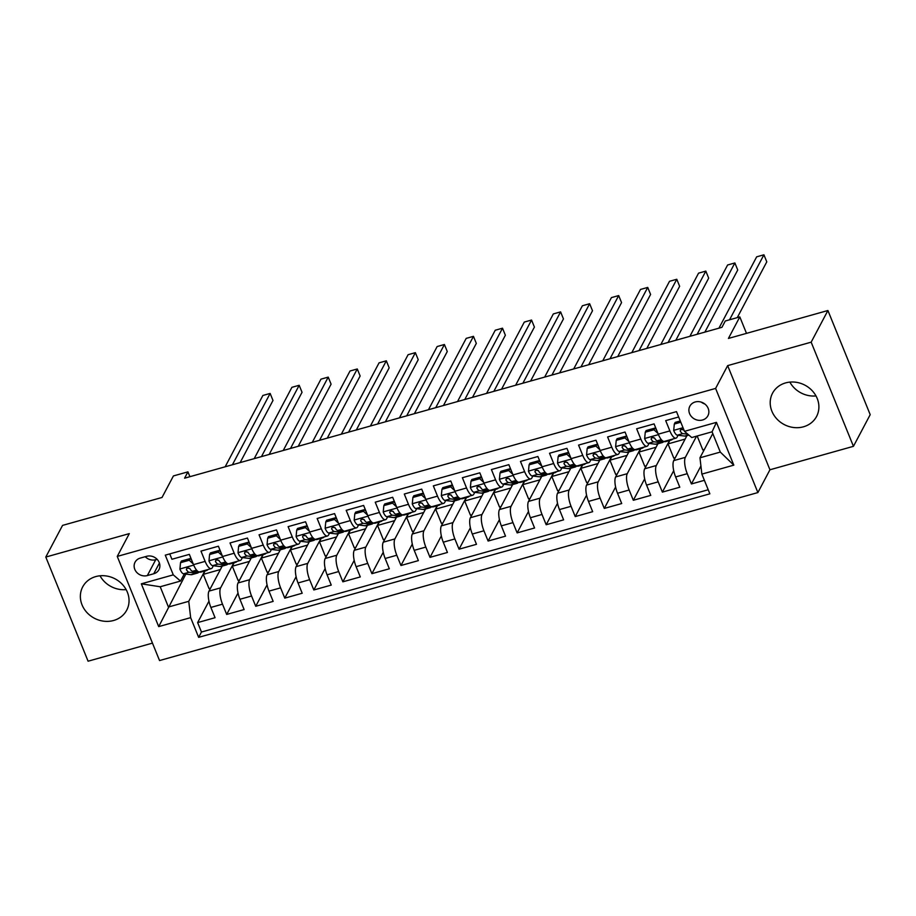<?xml version="1.0" encoding="UTF-8"?>
<svg xmlns="http://www.w3.org/2000/svg" width="916" height="916" viewBox="0 0 916 916"><rect width="100%" height="100%" fill="white"/><g stroke="black" fill="none" stroke-linecap="round" stroke-linejoin="round"><path stroke-width="1.37" d="M785.63 382.899A24.904 22.247 -152.1 0 0 772.543 393.204A24.904 22.247 -152.1 0 0 776.768 418.852A24.904 22.247 -152.1 0 0 803.469 426.799A24.904 22.247 -152.1 0 0 816.557 416.494A24.904 22.247 -152.1 0 0 812.332 390.846A24.904 22.247 -152.1 0 0 785.63 382.899M815.984 395.93A24.904 22.247 27.9 0 1 789.855 382.109M95.791 576.576A24.904 22.247 -152.1 0 0 82.692 586.893A24.904 22.247 -152.1 0 0 86.928 612.529A24.904 22.247 -152.1 0 0 113.618 620.487A24.904 22.247 -152.1 0 0 126.717 610.17A24.904 22.247 -152.1 0 0 122.481 584.534A24.904 22.247 -152.1 0 0 95.791 576.576M126.145 589.606A24.904 22.247 27.9 0 1 100.016 575.786M695.221 401.975A10.213 9.126 -152.1 0 0 689.851 406.212A10.213 9.126 -152.1 0 0 691.58 416.734A10.213 9.126 -152.1 0 0 702.538 419.997A10.213 9.126 -152.1 0 0 707.908 415.761A10.213 9.126 -152.1 0 0 706.167 405.238A10.213 9.126 -152.1 0 0 695.221 401.975M701.312 402.135A10.213 9.126 -152.1 0 0 704.828 404.002M853.449 446.321L870.2 414.662L827.915 310.513L811.164 342.172L727.659 365.621L715.602 388.418L757.887 492.568L769.944 469.771L853.449 446.321L811.164 342.172M715.602 388.418L117.248 556.413L159.544 660.55L757.887 492.568M117.248 556.413L129.305 533.616L45.8 557.054L88.085 661.203L152.468 643.124M45.8 557.054L62.551 525.395L162.029 497.468L173.422 475.931L187.94 471.855L184.585 478.186L721.945 327.321L725.289 320.989L739.819 316.913L728.426 338.439L827.915 310.513M678.664 416.986L665.703 420.627L669.871 430.909L658.26 434.161A12.767 4.179 74.3 0 0 664.386 441.397L676.008 438.134A12.767 4.179 -105.7 0 1 669.871 430.909M658.26 434.161L654.081 423.89L636.654 428.791L640.834 439.062L629.212 442.325A12.767 4.179 74.3 0 0 635.338 449.55L646.959 446.287A12.767 4.179 -105.7 0 1 640.834 439.062M629.212 442.325L625.044 432.043L607.606 436.943L611.785 447.214L600.163 450.477A12.767 4.179 74.3 0 0 606.3 457.702L617.911 454.439A12.767 4.179 -105.7 0 1 611.785 447.214M600.163 450.477L595.995 440.207L578.568 445.096L582.736 455.366L571.115 458.63A12.767 4.179 74.3 0 0 577.252 465.855L588.873 462.603A12.767 4.179 -105.7 0 1 582.736 455.366M571.115 458.63L566.947 448.359L549.52 453.248L553.688 463.519L542.077 466.782A12.767 4.179 74.3 0 0 548.203 474.019L559.825 470.755A12.767 4.179 -105.7 0 1 553.688 463.519M542.077 466.782L537.898 456.512L520.471 461.401L524.639 471.683L513.029 474.946A12.767 4.179 74.3 0 0 519.154 482.171L530.776 478.908A12.767 4.179 -105.7 0 1 524.639 471.683M513.029 474.946L508.849 464.664L491.423 469.565L495.602 479.835L483.98 483.098A12.767 4.179 74.3 0 0 490.106 490.323L501.728 487.06A12.767 4.179 -105.7 0 1 495.602 479.835M483.98 483.098L479.812 472.828L462.385 477.717L466.553 487.988L454.931 491.251A12.767 4.179 74.3 0 0 461.069 498.476L472.679 495.213A12.767 4.179 -105.7 0 1 466.553 487.988M454.931 491.251L450.764 480.98L433.337 485.869L437.505 496.14L425.883 499.403A12.767 4.179 74.3 0 0 432.02 506.64L443.642 503.376A12.767 4.179 -105.7 0 1 437.505 496.14M425.883 499.403L421.715 489.133L404.288 494.022L408.456 504.304L396.846 507.556A12.767 4.179 74.3 0 0 402.971 514.792L414.593 511.529A12.767 4.179 -105.7 0 1 408.456 504.304M396.846 507.556L392.666 497.285L375.239 502.186L379.419 512.456L367.797 515.719A12.767 4.179 74.3 0 0 373.923 522.944L385.544 519.681A12.767 4.179 -105.7 0 1 379.419 512.456M367.797 515.719L363.629 505.437L346.191 510.338L350.37 520.609L338.748 523.872A12.767 4.179 74.3 0 0 344.885 531.097L356.496 527.834A12.767 4.179 -105.7 0 1 350.37 520.609M338.748 523.872L334.58 513.601L317.154 518.49L321.321 528.761L309.7 532.024A12.767 4.179 74.3 0 0 315.837 539.249L327.459 535.997A12.767 4.179 -105.7 0 1 321.321 528.761M309.7 532.024L305.532 521.754L288.105 526.643L292.273 536.913L280.662 540.177A12.767 4.179 74.3 0 0 286.788 547.413L298.41 544.15A12.767 4.179 -105.7 0 1 292.273 536.913M280.662 540.177L276.483 529.906L259.056 534.795L263.224 545.077L251.614 548.341A12.767 4.179 74.3 0 0 257.74 555.565L269.361 552.302A12.767 4.179 -105.7 0 1 263.224 545.077M251.614 548.341L247.434 538.058L230.008 542.959L234.187 553.23L222.565 556.493A12.767 4.179 74.3 0 0 228.691 563.718L240.313 560.455A12.767 4.179 -105.7 0 1 234.187 553.23M222.565 556.493L218.397 546.222L200.97 551.111L205.138 561.382A12.767 4.179 74.3 0 0 211.264 568.607A12.767 4.179 74.3 0 0 212.386 567.577L213.359 565.745M222.21 566.111L208.997 591.106A12.767 4.179 74.3 0 0 210.886 607.434L215.065 617.705L197.638 622.594L208.974 601.159M233.832 562.848L220.619 587.843A12.767 4.179 74.3 0 0 222.508 604.171L226.687 614.441L238.023 593.007M226.687 614.441L244.114 609.552L239.935 599.27A12.767 4.179 74.3 0 1 238.046 582.954L251.259 557.959M280.307 549.806L267.094 574.79A12.767 4.179 74.3 0 0 268.983 591.118L273.151 601.388L255.724 606.289L267.06 584.855M309.356 541.654L296.143 566.638A12.767 4.179 74.3 0 0 298.032 582.965L302.2 593.236L284.773 598.137L296.108 576.691M338.405 533.49L325.18 558.485A12.767 4.179 74.3 0 0 327.081 574.813L331.249 585.084L313.822 589.973L325.157 568.538M367.442 525.337L354.229 550.333A12.767 4.179 74.3 0 0 356.118 566.66L360.297 576.931L342.87 581.82L354.206 560.386M396.491 517.185L383.277 542.18A12.767 4.179 74.3 0 0 385.167 558.497L389.334 568.779L371.907 573.668L383.254 552.234M425.539 509.033L412.326 534.017A12.767 4.179 74.3 0 0 414.215 550.344L418.383 560.615L400.956 565.515L412.292 544.07M454.588 500.88L441.363 525.864A12.767 4.179 74.3 0 0 443.264 542.192L447.432 552.462L430.005 557.352L441.34 535.917M483.637 492.716L470.412 517.712A12.767 4.179 74.3 0 0 472.301 534.039L476.48 544.31L459.053 549.199L470.389 527.765M512.674 484.564L499.46 509.559A12.767 4.179 74.3 0 0 501.35 525.876L505.529 536.158L488.102 541.047L499.438 519.612M541.722 476.412L528.509 501.395A12.767 4.179 74.3 0 0 530.398 517.723L534.566 527.994L517.139 532.894L528.475 511.46M570.771 468.259L557.558 493.243A12.767 4.179 74.3 0 0 559.447 509.571L563.615 519.841L546.188 524.742L557.523 503.296M599.82 460.095L586.595 485.091A12.767 4.179 74.3 0 0 588.496 501.418L592.663 511.689L575.237 516.578L586.572 495.144M628.857 451.943L615.644 476.938A12.767 4.179 74.3 0 0 617.533 493.266L621.712 503.537L604.285 508.426L615.621 486.991M657.906 443.791L644.692 468.786A12.767 4.179 74.3 0 0 646.582 485.102L650.761 495.384L633.322 500.273L644.669 478.839M686.954 435.638L673.741 460.622A12.767 4.179 74.3 0 0 675.63 476.95L679.798 487.22L662.371 492.121L673.707 470.675M676.008 438.134A12.767 4.179 -105.7 0 0 677.13 437.092L678.092 435.26M646.959 446.287A12.767 4.179 -105.7 0 0 648.081 445.256L649.055 443.424M617.911 454.439A12.767 4.179 -105.7 0 0 619.033 453.409L620.006 451.577M588.873 462.603A12.767 4.179 -105.7 0 0 589.984 461.561L590.957 459.729M559.825 470.755A12.767 4.179 -105.7 0 0 560.947 469.713L561.909 467.881M530.776 478.908A12.767 4.179 -105.7 0 0 531.898 477.877L532.86 476.034M501.728 487.06A12.767 4.179 -105.7 0 0 502.85 486.03L503.823 484.198M472.679 495.213A12.767 4.179 -105.7 0 0 473.801 494.182L474.774 492.35M443.642 503.376A12.767 4.179 -105.7 0 0 444.752 502.334L445.726 500.502M414.593 511.529A12.767 4.179 -105.7 0 0 415.715 510.487L416.677 508.655M385.544 519.681A12.767 4.179 -105.7 0 0 386.666 518.651L387.64 516.819M356.496 527.834A12.767 4.179 -105.7 0 0 357.618 526.803L358.591 524.971M327.459 535.997A12.767 4.179 -105.7 0 0 328.569 534.955L329.542 533.123M298.41 544.15A12.767 4.179 -105.7 0 0 299.532 543.108L300.494 541.276M269.361 552.302A12.767 4.179 -105.7 0 0 270.483 551.272L271.445 549.428M240.313 560.455A12.767 4.179 -105.7 0 0 241.435 559.424L242.408 557.592M147.35 575.557L153.739 573.76A9.893 8.839 -152.1 0 0 158.949 569.66A9.893 8.839 -152.1 0 0 157.266 559.47A9.893 8.839 -152.1 0 0 146.652 556.31L140.262 558.096A9.893 8.839 -152.1 0 0 135.064 562.195A9.893 8.839 -152.1 0 0 136.736 572.397A9.893 8.839 -152.1 0 0 147.35 575.557L155.72 559.722L157.128 559.321M712.785 433.566L699.973 457.794L720.297 452.08L712.076 431.814L691.74 437.527L684.492 431.333L676.489 411.627L165.281 555.153L173.273 574.859L180.532 581.053L184.311 573.897M684.492 431.333L716.438 422.356L733.808 465.145L701.862 474.11L709.866 493.816L198.646 637.341L190.654 617.647L158.697 626.613L141.327 583.824L173.273 574.859M696.561 436.165L685.351 457.359L673.741 460.622M669.527 440.527L656.314 465.523L644.692 468.786M640.479 448.68L627.265 473.675L615.644 476.938M611.43 456.844L598.217 481.827L586.595 485.091M582.393 464.996L569.168 489.98L557.558 493.243M553.344 473.148L540.119 498.144L528.509 501.395M524.295 481.301L511.082 506.296L499.46 509.559M495.247 489.453L482.034 514.448L470.412 517.712M466.198 497.617L452.985 522.601L441.363 525.864M437.161 505.769L423.936 530.753L412.326 534.017M408.112 513.922L394.899 538.917L383.277 542.18M379.064 522.074L365.85 547.07L354.229 550.333M350.015 530.238L336.802 555.222L325.18 558.485M320.978 538.39L307.753 563.374L296.143 566.638M291.929 546.543L278.704 571.538L267.094 574.79M262.881 554.695L249.667 579.691L238.046 582.954M197.638 622.594L201.463 632.029L708.217 489.751M685.351 457.359A12.767 4.179 -105.7 0 0 687.252 473.686L691.42 483.957L704.381 480.327M662.371 492.121L658.203 481.839A12.767 4.179 -105.7 0 1 656.314 465.523M633.322 500.273L629.155 490.003A12.767 4.179 -105.7 0 1 627.265 473.675M604.285 508.426L600.106 498.155A12.767 4.179 -105.7 0 1 598.217 481.827M575.237 516.578L571.069 506.308A12.767 4.179 -105.7 0 1 569.168 489.98M546.188 524.742L542.02 514.46A12.767 4.179 -105.7 0 1 540.119 498.144M517.139 532.894L512.971 522.624A12.767 4.179 -105.7 0 1 511.082 506.296M488.102 541.047L483.923 530.776A12.767 4.179 -105.7 0 1 482.034 514.448M459.053 549.199L454.874 538.929A12.767 4.179 -105.7 0 1 452.985 522.601M430.005 557.352L425.837 547.081A12.767 4.179 -105.7 0 1 423.936 530.753M400.956 565.515L396.788 555.233A12.767 4.179 -105.7 0 1 394.899 538.917M371.907 573.668L367.74 563.397A12.767 4.179 -105.7 0 1 365.85 547.07M342.87 581.82L338.691 571.55A12.767 4.179 -105.7 0 1 336.802 555.222M313.822 589.973L309.654 579.702A12.767 4.179 -105.7 0 1 307.753 563.374M284.773 598.137L280.605 587.854A12.767 4.179 -105.7 0 1 278.704 571.538M255.724 606.289L251.556 596.018A12.767 4.179 -105.7 0 1 249.667 579.691M169.746 553.905L171.922 559.264L189.349 554.375L193.516 564.645A12.767 4.179 74.3 0 0 199.654 571.87L211.264 568.607M180.532 581.053L160.197 586.755L168.429 607.022L188.753 601.32L190.654 617.647M185.845 574.08L158.697 626.613M204.783 571.011L188.753 601.32M746.494 333.367L739.819 316.913M189.91 476.698L187.94 471.855M201.463 632.029L198.646 637.341M210.554 588.164L209.043 588.587L203.272 574.366L205.092 570.92M203.272 574.366L220.39 569.557M691.42 483.957L700.923 465.992M239.603 580L238.091 580.423L232.321 566.214L234.141 562.768M232.321 566.214L249.438 561.405M268.651 571.847L267.14 572.271L261.369 558.062L263.19 554.615M261.369 558.062L278.487 553.253M297.7 563.695L296.189 564.119L290.418 549.898L292.238 546.451M290.418 549.898L307.536 545.1M326.737 555.543L325.226 555.966L319.455 541.745L321.287 538.299M319.455 541.745L336.573 536.948M355.786 547.379L354.274 547.802L348.504 533.593L350.324 530.146M348.504 533.593L365.621 528.784M384.835 539.226L383.323 539.65L377.552 525.44L379.373 521.994M377.552 525.44L394.67 520.631M413.883 531.074L412.372 531.498L406.601 517.288L408.421 513.842M406.601 517.288L423.719 512.479M442.932 522.922L441.409 523.345L435.638 509.124L437.47 505.678M435.638 509.124L452.756 504.327M471.969 514.769L470.458 515.193L464.687 500.972L466.507 497.525M464.687 500.972L481.805 496.163M501.018 506.605L499.506 507.029L493.735 492.819L495.556 489.373M493.735 492.819L510.853 488.01M530.066 498.453L528.555 498.877L522.784 484.667L524.605 481.221M522.784 484.667L539.902 479.858M559.115 490.3L557.604 490.724L551.833 476.503L553.653 473.057M551.833 476.503L568.951 471.706M588.152 482.148L586.641 482.572L580.87 468.351L582.702 464.904M580.87 468.351L597.988 463.553M617.201 473.984L615.689 474.408L609.919 460.198L611.739 456.752M609.919 460.198L627.036 455.389M646.249 465.832L644.738 466.255L638.967 452.046L640.788 448.6M638.967 452.046L656.085 447.237M675.298 457.679L673.787 458.103L668.016 443.894L669.836 440.447M668.016 443.894L685.134 439.085M704.347 449.527L702.835 449.951L697.168 436.005M701.862 474.11L699.973 457.794M160.197 586.755L141.327 583.824M716.438 422.356L712.076 431.814M733.808 465.145L720.297 452.08M145.243 556.699A9.893 8.839 -152.1 0 0 155.72 559.722M727.659 365.621L769.944 469.771M193.23 563.935L189.246 560.237L180.532 562.687L179.914 569.134A8.462 2.771 74.3 0 0 183.544 573.805L190.883 574.687A24.423 7.992 74.3 0 0 191.971 574.607L197.49 573.061A24.423 7.992 74.3 0 0 198.99 572.042M204.543 570.496L205.402 570.599A24.423 7.992 74.3 0 0 206.501 570.531A24.423 7.992 74.3 0 0 207.978 569.534M189.246 560.237L190.116 558.588L181.402 561.039L180.532 562.687M190.116 558.588L191.627 559.997M240.141 462.591L272.991 400.464L270.14 393.433L232.412 464.767M270.14 393.433L262.881 395.472L225.153 466.805M206.501 570.531L200.982 572.076A24.423 7.992 -105.7 0 1 199.894 572.157L192.543 571.275A8.462 2.771 -105.7 0 1 189.852 568.561L187.173 567.565L186.372 569.534A8.462 2.771 74.3 0 0 189.062 572.26L196.402 573.13A24.423 7.992 74.3 0 0 197.49 573.061M189.784 568.447L188.124 568.252A4.305 1.408 -105.7 0 1 187.333 567.714L186.372 569.534M222.279 555.783L218.294 552.085L209.581 554.535L208.963 560.981A8.462 2.771 74.3 0 0 212.581 565.653L219.932 566.523A24.423 7.992 74.3 0 0 221.019 566.454L226.538 564.897A24.423 7.992 74.3 0 0 228.038 563.89M233.591 562.344L234.45 562.447A24.423 7.992 74.3 0 0 235.549 562.367A24.423 7.992 74.3 0 0 237.026 561.382M218.294 552.085L219.164 550.436L210.451 552.886L209.581 554.535M219.164 550.436L220.676 551.844M269.178 454.439L302.04 392.311L299.189 385.281L261.461 456.603M299.189 385.281L291.918 387.319L254.201 458.641M235.549 562.367L230.031 563.924A24.423 7.992 -105.7 0 1 228.931 564.004L221.592 563.122A8.462 2.771 -105.7 0 1 218.901 560.397L216.222 559.413L215.42 561.382A8.462 2.771 74.3 0 0 218.1 564.107L225.451 564.977A24.423 7.992 74.3 0 0 226.538 564.897M218.832 560.294L217.172 560.088A4.305 1.408 -105.7 0 1 216.382 559.562L215.42 561.382M251.328 547.631L247.331 543.932L238.618 546.371L238 552.817A8.462 2.771 74.3 0 0 241.629 557.5L248.98 558.371A24.423 7.992 74.3 0 0 250.068 558.291L255.587 556.745A24.423 7.992 74.3 0 0 257.075 555.737M262.629 554.191L263.499 554.295A24.423 7.992 74.3 0 0 264.587 554.214A24.423 7.992 74.3 0 0 266.075 553.23M247.331 543.932L248.202 542.283L239.488 544.734L238.618 546.371M248.202 542.283L249.725 543.692M298.227 446.287L331.088 384.159L328.226 377.117L290.498 448.451M328.226 377.117L320.966 379.155L283.239 450.489M264.587 554.214L259.068 555.772A24.423 7.992 -105.7 0 1 257.98 555.84L250.641 554.97A8.462 2.771 -105.7 0 1 247.95 552.245L245.259 551.26L244.458 553.23A8.462 2.771 74.3 0 0 247.148 555.943L254.499 556.825A24.423 7.992 74.3 0 0 255.587 556.745M247.881 552.142L246.209 551.936A4.305 1.408 -105.7 0 1 245.431 551.409L244.458 553.23M280.365 539.478L276.38 535.78L267.667 538.219L267.048 544.665A8.462 2.771 74.3 0 0 270.678 549.337L278.017 550.218A24.423 7.992 74.3 0 0 279.117 550.138L284.636 548.592A24.423 7.992 74.3 0 0 286.124 547.585M291.677 546.039L292.548 546.142A24.423 7.992 74.3 0 0 293.635 546.062A24.423 7.992 74.3 0 0 295.112 545.066M276.38 535.78L277.25 534.131L268.537 536.57L267.667 538.219M277.25 534.131L278.773 535.539M327.275 438.123L360.137 376.007L357.274 368.965L319.547 440.298M357.274 368.965L350.015 371.003L312.287 442.336M293.635 546.062L288.116 547.608A24.423 7.992 -105.7 0 1 287.029 547.688L279.678 546.818A8.462 2.771 -105.7 0 1 276.998 544.093L274.308 543.096L273.506 545.066A8.462 2.771 74.3 0 0 276.197 547.791L283.536 548.673A24.423 7.992 74.3 0 0 284.636 548.592M276.93 543.978L275.258 543.783A4.305 1.408 -105.7 0 1 274.468 543.245L273.506 545.066M309.413 531.314L305.429 527.616L296.715 530.066L296.097 536.513A8.462 2.771 74.3 0 0 299.727 541.184L307.066 542.066A24.423 7.992 74.3 0 0 308.154 541.986L313.673 540.44A24.423 7.992 74.3 0 0 315.173 539.432M320.726 537.887L321.596 537.99A24.423 7.992 74.3 0 0 322.684 537.91A24.423 7.992 74.3 0 0 324.161 536.913M305.429 527.616L306.299 525.979L297.585 528.418L296.715 530.066M306.299 525.979L307.822 527.376M356.324 429.97L389.174 367.843L386.323 360.812L348.595 432.146M386.323 360.812L379.064 362.85L341.336 434.184M322.684 537.91L317.165 539.455A24.423 7.992 -105.7 0 1 316.077 539.535L308.726 538.654A8.462 2.771 -105.7 0 1 306.036 535.94L303.356 534.944L302.555 536.913A8.462 2.771 74.3 0 0 305.246 539.639L312.585 540.509A24.423 7.992 74.3 0 0 313.673 540.44M305.978 535.826L304.307 535.631A4.305 1.408 -105.7 0 1 303.517 535.093L302.555 536.913M338.462 523.162L334.477 519.464L325.764 521.914L325.146 528.36A8.462 2.771 74.3 0 0 328.764 533.032L336.115 533.902A24.423 7.992 74.3 0 0 337.202 533.833L342.721 532.276A24.423 7.992 74.3 0 0 344.221 531.269M349.775 529.723L350.633 529.826A24.423 7.992 74.3 0 0 351.733 529.757A24.423 7.992 74.3 0 0 353.21 528.761M334.477 519.464L335.348 517.815L326.634 520.265L325.764 521.914M335.348 517.815L336.859 519.223M385.373 421.818L418.223 359.69L415.372 352.66L377.644 423.994M415.372 352.66L408.101 354.698L370.385 426.032M351.733 529.757L346.214 531.303A24.423 7.992 -105.7 0 1 345.114 531.383L337.775 530.501A8.462 2.771 -105.7 0 1 335.084 527.788L332.405 526.792L331.603 528.761A8.462 2.771 74.3 0 0 334.283 531.486L341.634 532.356A24.423 7.992 74.3 0 0 342.721 532.276M335.016 527.673L333.355 527.479A4.305 1.408 -105.7 0 1 332.565 526.94L331.603 528.761M367.511 515.01L363.526 511.311L354.813 513.761L354.194 520.196A8.462 2.771 74.3 0 0 357.812 524.879L365.163 525.75A24.423 7.992 74.3 0 0 366.251 525.67L371.77 524.124A24.423 7.992 74.3 0 0 373.27 523.116M378.812 521.57L379.682 521.673A24.423 7.992 74.3 0 0 380.77 521.593A24.423 7.992 74.3 0 0 382.258 520.609M363.526 511.311L364.396 509.662L355.683 512.113L354.813 513.761M364.396 509.662L365.908 511.071M414.41 413.666L447.271 351.538L444.409 344.496L406.693 415.83M444.409 344.496L437.15 346.546L399.422 417.868M380.77 521.593L375.251 523.15A24.423 7.992 -105.7 0 1 374.163 523.219L366.824 522.349A8.462 2.771 -105.7 0 1 364.133 519.624L361.442 518.639L360.652 520.609A8.462 2.771 74.3 0 0 363.331 523.322L370.682 524.204A24.423 7.992 74.3 0 0 371.77 524.124M364.064 519.521L362.392 519.315A4.305 1.408 -105.7 0 1 361.614 518.788L360.652 520.609M396.559 506.857L392.563 503.159L383.85 505.598L383.231 512.044A8.462 2.771 74.3 0 0 386.861 516.727L394.212 517.597A24.423 7.992 74.3 0 0 395.3 517.517L400.819 515.971A24.423 7.992 74.3 0 0 402.307 514.964M407.86 513.418L408.731 513.521A24.423 7.992 74.3 0 0 409.818 513.441A24.423 7.992 74.3 0 0 411.295 512.456M392.563 503.159L393.433 501.51L384.72 503.96L383.85 505.598M393.433 501.51L394.956 502.918M443.459 405.513L476.32 343.385L473.457 336.344L435.73 407.677M473.457 336.344L466.198 338.382L428.47 409.715M409.818 513.441L404.3 514.987A24.423 7.992 -105.7 0 1 403.212 515.067L395.861 514.197A8.462 2.771 -105.7 0 1 393.182 511.471L390.491 510.487L389.689 512.456A8.462 2.771 74.3 0 0 392.38 515.17L399.731 516.052A24.423 7.992 74.3 0 0 400.819 515.971M393.113 511.357L391.441 511.162A4.305 1.408 -105.7 0 1 390.663 510.624L389.689 512.456M425.596 498.693L421.612 494.995L412.898 497.445L412.28 503.892A8.462 2.771 74.3 0 0 415.91 508.563L423.249 509.445A24.423 7.992 74.3 0 0 424.348 509.365L429.867 507.819A24.423 7.992 74.3 0 0 431.356 506.811M436.909 505.266L437.779 505.369A24.423 7.992 74.3 0 0 438.867 505.288A24.423 7.992 74.3 0 0 440.344 504.292M421.612 494.995L422.482 493.358L413.769 495.796L412.898 497.445M422.482 493.358L424.005 494.766M472.507 397.349L505.369 335.233L502.506 328.191L464.778 399.525M502.506 328.191L495.247 330.229L457.519 401.563M438.867 505.288L433.348 506.834A24.423 7.992 -105.7 0 1 432.26 506.914L424.91 506.033A8.462 2.771 -105.7 0 1 422.23 503.319L419.539 502.323L418.738 504.292A8.462 2.771 74.3 0 0 421.429 507.017L428.768 507.888A24.423 7.992 74.3 0 0 429.867 507.819M422.161 503.205L420.49 503.01A4.305 1.408 -105.7 0 1 419.7 502.472L418.738 504.292M454.645 490.541L450.661 486.843L441.947 489.293L441.329 495.739A8.462 2.771 74.3 0 0 444.958 500.411L452.298 501.292A24.423 7.992 74.3 0 0 453.386 501.212L458.905 499.667A24.423 7.992 74.3 0 0 460.405 498.647M465.958 497.102L466.828 497.205A24.423 7.992 74.3 0 0 467.916 497.136A24.423 7.992 74.3 0 0 469.393 496.14M450.661 486.843L451.531 485.194L442.817 487.644L441.947 489.293M451.531 485.194L453.042 486.602M501.556 389.197L534.406 327.069L531.555 320.039L493.827 391.372M531.555 320.039L524.295 322.077L486.568 393.411M467.916 497.136L462.397 498.682A24.423 7.992 -105.7 0 1 461.309 498.762L453.958 497.88A8.462 2.771 -105.7 0 1 451.267 495.167L448.588 494.171L447.787 496.14A8.462 2.771 74.3 0 0 450.477 498.865L457.817 499.735A24.423 7.992 74.3 0 0 458.905 499.667M451.199 495.052L449.538 494.858A4.305 1.408 -105.7 0 1 448.748 494.319L447.787 496.14M483.694 482.389L479.709 478.69L470.996 481.14L470.377 487.587A8.462 2.771 74.3 0 0 473.996 492.258L481.347 493.129A24.423 7.992 74.3 0 0 482.434 493.06L487.953 491.503A24.423 7.992 74.3 0 0 489.453 490.495M495.006 488.949L495.865 489.052A24.423 7.992 74.3 0 0 496.964 488.972A24.423 7.992 74.3 0 0 498.441 487.988M479.709 478.69L480.579 477.041L471.866 479.492L470.996 481.14M480.579 477.041L482.091 478.45M530.593 381.045L563.455 318.917L560.603 311.887L522.876 383.209M560.603 311.887L553.333 313.925L515.616 385.247M496.964 488.972L491.445 490.529A24.423 7.992 -105.7 0 1 490.346 490.61L483.007 489.728A8.462 2.771 -105.7 0 1 480.316 487.003L477.637 486.018L476.835 487.988A8.462 2.771 74.3 0 0 479.515 490.713L486.865 491.583A24.423 7.992 74.3 0 0 487.953 491.503M480.247 486.9L478.587 486.694A4.305 1.408 -105.7 0 1 477.797 486.167L476.835 487.988M512.742 474.236L508.746 470.538L500.033 472.977L499.415 479.423A8.462 2.771 74.3 0 0 503.044 484.106L510.395 484.976A24.423 7.992 74.3 0 0 511.483 484.896L517.002 483.35A24.423 7.992 74.3 0 0 518.49 482.343M524.044 480.797L524.914 480.9A24.423 7.992 74.3 0 0 526.002 480.82A24.423 7.992 74.3 0 0 527.49 479.835M508.746 470.538L509.628 468.889L500.903 471.339L500.033 472.977M509.628 468.889L511.139 470.297M559.642 372.892L592.503 310.764L589.641 303.723L551.924 375.056M589.641 303.723L582.381 305.761L544.654 377.094M526.002 480.82L520.483 482.377A24.423 7.992 -105.7 0 1 519.395 482.446L512.055 481.576A8.462 2.771 -105.7 0 1 509.365 478.85L506.674 477.866L505.872 479.835A8.462 2.771 74.3 0 0 508.563 482.549L515.914 483.43A24.423 7.992 74.3 0 0 517.002 483.35M509.296 478.747L507.624 478.541A4.305 1.408 -105.7 0 1 506.846 478.015L505.872 479.835M541.78 466.084L537.795 462.385L529.082 464.824L528.463 471.271A8.462 2.771 74.3 0 0 532.093 475.942L539.432 476.824A24.423 7.992 74.3 0 0 540.532 476.744L546.05 475.198A24.423 7.992 74.3 0 0 547.539 474.19M553.092 472.645L553.962 472.748A24.423 7.992 74.3 0 0 555.05 472.667A24.423 7.992 74.3 0 0 556.527 471.671M537.795 462.385L538.665 460.737L529.952 463.175L529.082 464.824M538.665 460.737L540.188 462.145M588.69 364.728L621.552 302.612L618.689 295.57L580.962 366.904M618.689 295.57L611.43 297.608L573.702 368.942M555.05 472.667L549.531 474.213A24.423 7.992 -105.7 0 1 548.444 474.293L541.093 473.423A8.462 2.771 -105.7 0 1 538.413 470.698L535.723 469.702L534.921 471.671A8.462 2.771 74.3 0 0 537.612 474.396L544.951 475.278A24.423 7.992 74.3 0 0 546.05 475.198M538.345 470.584L536.673 470.389A4.305 1.408 -105.7 0 1 535.883 469.851L534.921 471.671M570.828 457.92L566.844 454.221L558.13 456.672L557.512 463.118A8.462 2.771 74.3 0 0 561.142 467.79L568.481 468.671A24.423 7.992 74.3 0 0 569.58 468.591L575.088 467.046A24.423 7.992 74.3 0 0 576.588 466.038M582.141 464.492L583.011 464.595A24.423 7.992 74.3 0 0 584.099 464.515A24.423 7.992 74.3 0 0 585.576 463.519M566.844 454.221L567.714 452.584L559 455.023L558.13 456.672M567.714 452.584L569.237 453.981M617.739 356.576L650.589 294.448L647.738 287.418L610.01 358.751M647.738 287.418L640.479 289.456L602.751 360.79M584.099 464.515L578.58 466.061A24.423 7.992 -105.7 0 1 577.492 466.141L570.141 465.259A8.462 2.771 -105.7 0 1 567.451 462.546L564.771 461.55L563.97 463.519A8.462 2.771 74.3 0 0 566.66 466.244L574 467.114A24.423 7.992 74.3 0 0 575.088 467.046M567.393 462.431L565.722 462.236A4.305 1.408 -105.7 0 1 564.932 461.698L563.97 463.519M599.877 449.767L595.892 446.069L587.179 448.519L586.561 454.966A8.462 2.771 74.3 0 0 590.179 459.637L597.53 460.508A24.423 7.992 74.3 0 0 598.617 460.439L604.136 458.882A24.423 7.992 74.3 0 0 605.636 457.874M611.19 456.328L612.048 456.431A24.423 7.992 74.3 0 0 613.148 456.363A24.423 7.992 74.3 0 0 614.625 455.366M595.892 446.069L596.763 444.42L588.049 446.871L587.179 448.519M596.763 444.42L598.274 445.829M646.788 348.424L679.638 286.296L676.787 279.266L639.059 350.588M676.787 279.266L669.516 281.304L631.8 352.637M613.148 456.363L607.629 457.908A24.423 7.992 -105.7 0 1 606.529 457.989L599.19 457.107A8.462 2.771 -105.7 0 1 596.499 454.393L593.82 453.397L593.018 455.366A8.462 2.771 74.3 0 0 595.698 458.092L603.049 458.962A24.423 7.992 74.3 0 0 604.136 458.882M596.43 454.279L594.77 454.084A4.305 1.408 -105.7 0 1 593.98 453.546L593.018 455.366M628.926 441.615L624.941 437.917L616.228 440.367L615.609 446.802A8.462 2.771 74.3 0 0 619.227 451.485L626.578 452.355A24.423 7.992 74.3 0 0 627.666 452.275L633.185 450.729A24.423 7.992 74.3 0 0 634.685 449.722M640.227 448.176L641.097 448.279A24.423 7.992 74.3 0 0 642.185 448.199A24.423 7.992 74.3 0 0 643.673 447.214M624.941 437.917L625.811 436.268L617.098 438.718L616.228 440.367M625.811 436.268L627.323 437.676M675.825 340.271L708.686 278.143L705.824 271.102L668.107 342.435M705.824 271.102L698.565 273.151L660.837 344.473M642.185 448.199L636.666 449.756A24.423 7.992 -105.7 0 1 635.578 449.825L628.239 448.955A8.462 2.771 -105.7 0 1 625.548 446.229L622.857 445.245L622.067 447.214A8.462 2.771 74.3 0 0 624.746 449.928L632.097 450.809A24.423 7.992 74.3 0 0 633.185 450.729M625.479 446.126L623.807 445.92A4.305 1.408 -105.7 0 1 623.029 445.394L622.067 447.214M657.974 433.463L653.978 429.764L645.265 432.203L644.646 438.65A8.462 2.771 74.3 0 0 648.276 443.333L655.627 444.203A24.423 7.992 74.3 0 0 656.715 444.123L662.234 442.577A24.423 7.992 74.3 0 0 663.722 441.569M669.275 440.024L670.146 440.127A24.423 7.992 74.3 0 0 671.233 440.046A24.423 7.992 74.3 0 0 672.71 439.062M653.978 429.764L654.848 428.115L646.135 430.566L645.265 432.203M654.848 428.115L656.371 429.524M704.873 332.119L737.735 269.991L734.872 262.949L697.145 334.283M734.872 262.949L727.613 264.987L689.885 336.321M671.233 440.046L665.714 441.592A24.423 7.992 -105.7 0 1 664.627 441.672L657.276 440.802A8.462 2.771 -105.7 0 1 654.597 438.077L651.906 437.081L651.104 439.062A8.462 2.771 74.3 0 0 653.795 441.775L661.146 442.657A24.423 7.992 74.3 0 0 662.234 442.577M654.528 437.963L652.856 437.768A4.305 1.408 -105.7 0 1 652.077 437.23L651.104 439.062M680.794 422.23L674.313 424.051L673.695 430.497A8.462 2.771 74.3 0 0 677.325 435.169L684.664 436.05A24.423 7.992 74.3 0 0 685.763 435.97L688.889 435.089M680.279 420.971L675.184 422.402L674.313 424.051M737.265 317.623L766.784 261.839L763.921 254.797L729.548 319.798M763.921 254.797L756.662 256.835L718.934 328.168M684.401 431.115A8.462 2.771 -105.7 0 1 683.645 429.925L680.954 428.928L680.153 430.898A8.462 2.771 74.3 0 0 682.844 433.623L687.87 434.218M683.576 429.81L681.905 429.615A4.305 1.408 -105.7 0 1 681.115 429.077L680.153 430.898M685.844 432.489A8.462 2.771 -105.7 0 1 684.733 431.539M220.619 587.843L208.997 591.106M222.508 604.171L210.886 607.434M687.252 473.686L675.63 476.95M658.203 481.839L646.582 485.102M629.155 490.003L617.533 493.266M600.106 498.155L588.496 501.418M571.069 506.308L559.447 509.571M542.02 514.46L530.398 517.723M512.971 522.624L501.35 525.876M483.923 530.776L472.301 534.039M454.874 538.929L443.264 542.192M425.837 547.081L414.215 550.344M396.788 555.233L385.167 558.497M367.74 563.397L356.118 566.66M338.691 571.55L327.081 574.813M309.654 579.702L298.032 582.965M280.605 587.854L268.983 591.118M251.556 596.018L239.935 599.27M205.138 561.382L193.516 564.645M159.407 563.054L153.739 573.76M193.711 565.103L179.925 568.973M196.402 573.13L190.883 574.687M205.402 570.599L199.894 572.157M189.062 572.26L183.544 573.805M196.585 570.141L192.543 571.275M222.748 556.951L208.974 560.81M225.451 564.977L219.932 566.523M234.45 562.447L228.931 564.004M218.1 564.107L212.581 565.653M225.634 561.989L221.592 563.122M251.797 548.787L238.023 552.657M254.499 556.825L248.98 558.371M263.499 554.295L257.98 555.84M247.148 555.943L241.629 557.5M254.682 553.837L250.641 554.97M280.846 540.635L267.071 544.505M283.536 548.673L278.017 550.218M292.548 546.142L287.029 547.688M276.197 547.791L270.678 549.337M283.731 545.673L279.678 546.818M309.894 532.482L296.108 536.352M312.585 540.509L307.066 542.066M321.596 537.99L316.077 539.535M305.246 539.639L299.727 541.184M312.768 537.52L308.726 538.654M338.943 524.33L325.157 528.2M341.634 532.356L336.115 533.902M350.633 529.826L345.114 531.383M334.283 531.486L328.764 533.032M341.817 529.368L337.775 530.501M367.98 516.166L354.206 520.036M370.682 524.204L365.163 525.75M379.682 521.673L374.163 523.219M363.331 523.322L357.812 524.879M370.865 521.215L366.824 522.349M397.029 508.014L383.254 511.884M399.731 516.052L394.212 517.597M408.731 513.521L403.212 515.067M392.38 515.17L386.861 516.727M399.914 513.063L395.861 514.197M426.077 499.861L412.292 503.731M428.768 507.888L423.249 509.445M437.779 505.369L432.26 506.914M421.429 507.017L415.91 508.563M428.951 504.899L424.91 506.033M455.126 491.709L441.34 495.579M457.817 499.735L452.298 501.292M466.828 497.205L461.309 498.762M450.477 498.865L444.958 500.411M458 496.747L453.958 497.88M484.163 483.556L470.389 487.415M486.865 491.583L481.347 493.129M495.865 489.052L490.346 490.61M479.515 490.713L473.996 492.258M487.049 488.594L483.007 489.728M513.212 475.393L499.438 479.263M515.914 483.43L510.395 484.976M524.914 480.9L519.395 482.446M508.563 482.549L503.044 484.106M516.097 480.442L512.055 481.576M542.261 467.24L528.486 471.11M544.951 475.278L539.432 476.824M553.962 472.748L548.444 474.293M537.612 474.396L532.093 475.942M545.146 472.278L541.093 473.423M571.309 459.088L557.523 462.958M574 467.114L568.481 468.671M583.011 464.595L577.492 466.141M566.66 466.244L561.142 467.79M574.183 464.126L570.141 465.259M600.358 450.935L586.572 454.805M603.049 458.962L597.53 460.508M612.048 456.431L606.529 457.989M595.698 458.092L590.179 459.637M603.232 455.973L599.19 457.107M629.395 442.772L615.621 446.642M632.097 450.809L626.578 452.355M641.097 448.279L635.578 449.825M624.746 449.928L619.227 451.485M632.28 447.821L628.239 448.955M658.444 434.619L644.669 438.489M661.146 442.657L655.627 444.203M670.146 440.127L664.627 441.672M653.795 441.775L648.276 443.333M661.329 439.669L657.276 440.802M683.027 427.726L673.707 430.337M688.695 434.917L684.664 436.05M682.844 433.623L677.325 435.169"/></g></svg>
